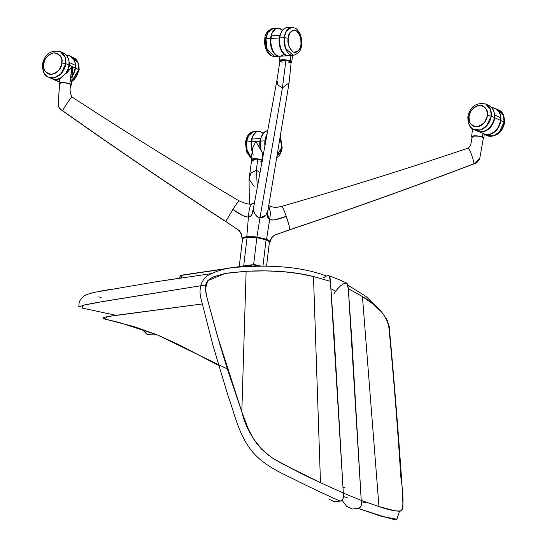 <?xml version="1.0" encoding="UTF-8"?>
<svg xmlns="http://www.w3.org/2000/svg" width="547" height="547" viewBox="0 0 547 547"><rect width="100%" height="100%" fill="white"/><g stroke="black" fill="none" stroke-linecap="round" stroke-linejoin="round"><path stroke-width="0.82" d="M227.333 368.931L157.468 334.962L119.055 322.429L104.586 318.963L107.492 316.597L202.246 303.954L113.079 315.715L104.662 317.171L102.754 318.039L105.441 319.202L134.364 326.696L157.468 334.962L179.259 344.877L218.903 365.594M157.468 334.962L147.314 334.682L141.803 329.103L147.314 334.682L157.468 334.962M78.85 306.888L84.429 304.932L97.537 302.423L205.597 284.987L103.656 301.356L82.351 305.417L82.235 308.077L115.971 315.311M175.696 278.724L179.354 278.156M210.41 273.794L210.814 273.746M101.168 297.377L98.686 296.925M100.477 291.134L103.513 290.553M107.116 289.896L110.904 289.233M161.187 280.994L169.953 279.62M346.456 283.011L347.639 284.091L348.323 288.686L362.442 296.549C379.146 306.176 388.042 317.226 389.122 329.697C393.833 379.269 397.724 428.301 400.794 476.799C403.536 495.069 403.72 506.372 401.361 510.7C397.184 511.65 389.724 510.276 378.962 506.584L395.037 510.802L399.549 511.329L401.19 510.823L402.325 509.401L402.948 506.932L402.667 494.973C398.92 439.234 394.414 383.057 389.163 326.429L386.948 319.612L381.594 312.009L372.856 303.858L362.442 296.549L378.962 506.584L362.442 296.549L348.323 288.686L351.94 341.465L361.232 500.389L378.962 506.584L361.232 500.389L361.252 505.305L360.295 507.226L358.244 508.443L352.097 509.045L346.593 506.276L342.025 500.231M227.114 273.131L246.123 271.257C272.488 270.006 294.942 271.763 313.486 276.543L330.415 281.363L330.19 278.765L329.267 276.071L330.415 281.363L343.325 493.073L320.487 482.686L343.325 493.073L334.032 334.149L330.415 281.363L313.486 276.543L320.487 482.686C305.11 475.699 289.055 467.459 272.324 457.962C256.529 446.215 246.355 430.838 241.815 411.823L246.123 271.257L225.289 273.452L213.822 276.727L209.87 278.867L207.149 281.397L205.672 284.625L205.351 287.366L205.863 292.638L207.669 300.282L219.962 344.856L227.607 369.786L241.815 411.823L247.941 428.157L252.735 437.655L256.823 443.644L261.664 449.19L267.162 454.16L273.09 458.468L282.375 463.842L320.487 482.686L313.486 276.543L298.703 273.555L282.765 271.62L265.281 270.874L246.123 271.257L241.815 411.823L217.152 335.195L207.012 297.712L205.385 288.884L207.792 280.638L224.981 273.514M345.089 487.91L342.921 487.192M333.438 324.638L333.841 324.877M367.605 502.755L361.998 501.961M343.489 496.498L348.049 498.064M334.135 293.493L337.54 288.857L341.041 285.377L344.343 283.339L346.798 283.127C341.478 280.556 333.438 277.308 328.72 275.736M347.954 285.165L366.093 296.495L379.864 310.149L366.093 296.495L347.954 285.165M399.549 511.329L396.855 519.281L380.657 516.06L358.244 508.443L387.317 517.845L396.725 519.301L399.549 511.329M323.133 278.054L326.436 276.016C303.537 267.394 274.184 264.433 238.376 267.141C229.248 267.312 219.586 269.78 209.412 274.553C199.689 279.654 198.841 291.64 201.084 298.956L213.104 345.943L228.037 395.816C234.533 413.183 237.76 431.768 250.246 449.053C263.128 466.311 284.372 474.112 299.394 482.003C314.122 489.285 327.769 495.664 340.343 501.127L342.388 499.91L343.345 497.989L343.325 493.073L361.232 500.389L348.323 288.686L346.798 283.127M329.267 276.071L328.549 275.688L326.436 276.016L328.774 275.756M328.685 498.953L334.196 501.729L340.343 501.127C343.263 499.514 344.254 496.833 343.325 493.073L361.232 500.389C362.162 504.149 361.17 506.837 358.244 508.443M75.438 68.101A14.065 10.919 114.9 0 1 72.327 76.177L74.481 72.067L75.438 68.101L78.659 69.592L75.438 68.101L75.185 62.973L73.236 58.734L69.879 56.026L66.392 55.254A14.065 10.919 114.9 0 1 69.934 56.054A14.065 10.919 114.9 0 1 75.438 68.101M59.165 81.982A14.065 10.919 114.9 0 1 58.098 81.571A14.065 10.919 114.9 0 1 57.934 81.496L59.165 81.982M71.678 81.585A14.065 10.919 -65.1 0 0 78.659 69.592L79.165 70.071L78.659 69.592L71.678 81.585M69.934 56.054L73.148 57.544L78.077 63.322L78.659 69.592A14.065 10.919 -65.1 0 0 73.148 57.544C77.052 58.85 79.062 63.028 79.165 70.071L71.609 82.153M483.541 134.029L484.245 133.919L482.919 133.153L477.189 131.082A14.065 10.919 -65.1 0 0 494.413 117.557L491.192 116.067A14.065 10.919 114.9 0 1 473.852 129.536A14.065 10.919 114.9 0 1 468.341 117.489L467.835 117.01L469.018 116.6L469.381 121.29L470.57 123.8L472.717 125.858L474.659 126.672L478.016 126.713L480.266 125.926L482.304 124.613L484.697 122.077L487.049 116.908L487.295 112.45L485.75 108.258L482.673 105.728L478.304 105.352L474.017 107.451L470.509 111.793L469.018 116.6C469.114 111.513 472.587 107.711 479.452 105.195C485.811 106.884 488.43 110.309 487.302 115.458L491.192 116.067L490.611 109.79L485.688 104.019A14.065 10.919 114.9 0 1 491.192 116.067L487.302 115.458C487.206 120.552 483.733 124.354 476.868 126.863C470.502 125.174 467.89 121.755 469.018 116.6L467.835 117.01C470.044 106.569 475.993 102.234 485.688 104.019L488.902 105.509A14.065 10.919 -65.1 0 1 494.413 117.557L494.385 113.66L493.38 110.152L491.479 107.349L488.847 105.482M476.177 130.548L479.172 131.69L482.495 131.677L485.866 130.507L488.984 128.285L492.3 124.025L494.194 118.89L494.413 117.557L491.192 116.067L486.468 126.104L480.416 129.919L473.852 129.536C469.948 128.23 467.938 124.06 467.835 117.01M254.389 203.539L252.659 203.552C250.519 204.879 245.965 203.963 238.991 200.79C182.507 167.416 126.815 132.805 71.917 96.956L71.917 97.106C71.965 95.896 63.739 108.005 62.659 110.733C61.968 110.528 57.633 107.233 58.255 103.499L59.582 83.814M70.638 85.106L70.426 84.409L69.339 83.821L65.517 82.918L61.462 82.802L59.541 83.684M71.917 96.956C69.995 93.017 69.592 88.997 70.713 84.908L70.707 84.976C71.541 83.294 59.698 81.77 59.555 83.541L58.255 103.499C57.633 107.233 61.968 110.528 62.659 110.733L62.659 110.733C63.739 108.005 71.965 95.896 71.917 97.106M242.095 239.278L242.027 238.574L242.095 239.278L242.027 238.574L242.519 239.162L243.736 238.109L247.1 237.391L246.793 236.735C243.921 237.063 242.328 237.678 242.027 238.574L241.562 234.759C239.853 231.395 238.273 229.46 236.83 228.967L225.74 221.467C170.732 185.638 116.374 148.722 62.659 110.733C116.374 148.722 170.732 185.638 225.74 221.467L232.865 209.46L243.326 215.846L246.376 216.899L248.42 216.995L246.793 236.735L243.436 237.446L242.027 238.574L241.459 234.013L239.477 230.779L225.74 221.467L232.865 209.46C236.872 203.306 238.909 200.462 238.991 200.934M288.372 62.891L290.983 62.351L290.895 61.537L285.972 60.04L281.917 59.924L280.201 60.416L280.29 61.23L282.334 62.139M276.953 80.19L277.794 84.84L282.396 87.937L285.972 60.04L280.009 60.703L276.953 80.19L253.644 207.306C252.803 212.045 254.909 215.586 259.948 217.918L282.396 87.937L289.089 82.775L282.396 87.937L277.794 84.84L276.953 80.19M235.778 205.043L238.335 201.46M242.485 239.422L242.519 239.162C242.813 238.28 244.338 237.692 247.1 237.391L243.688 265.992L247.1 237.391L256.851 237.672L253.63 264.652L256.851 237.672L266.061 239.839L262.943 266.033L266.061 239.839C268.468 240.803 269.555 241.733 269.343 242.622L269.958 242.177L271.572 237.897L274.266 235.265L289.766 229.726L288.946 225.09L286.252 216.352C283.777 209.357 282.273 206.062 281.739 206.451M262.574 160.524L258.745 159.198L253.603 158.917L251.88 159.403L251.729 159.929L254.02 161.133M260.051 161.885L262.28 161.55M262.293 160.326L257.658 159.033L256.427 170.199L257.658 159.033L251.688 159.697L249.063 179.149L250.909 173.071L256.427 170.199L260.044 172.531L256.427 170.199L250.909 173.071L249.063 179.149L249.323 203.867M254.17 186.602L249.063 179.149M232.865 209.46C239.771 214.499 244.953 217.009 248.42 216.995C251.675 216.304 253.411 213.077 253.644 207.306L251.9 214.656L250.806 216.079L248.42 216.995C248.529 215.696 249.261 202.424 253.329 203.621C249.261 202.424 248.529 215.696 248.42 216.995L246.793 236.735L247.1 237.391L256.851 237.672L256.946 237.022L246.793 236.735L254.191 236.748L256.946 237.022L256.851 237.672L266.061 239.839L266.546 239.278L256.946 237.022L259.948 217.918L257.35 216.892L255.1 214.417L253.808 210.93L253.822 206.069M291.182 62.037L285.972 60.04L282.396 87.937L259.948 217.918L265.746 215.299L268.023 210.055L289.089 82.775L291.182 62.037M242.027 238.574L241.665 234.622L239.477 230.779L225.74 221.467M257.309 187.3L256.427 170.199L257.309 187.3M267.394 213.597L267.504 217.644L269.657 219.73L270.478 212.927L268.748 205.706L270.478 212.927L269.657 219.73L267.367 213.809L268.023 210.069L267.285 212.674L265.35 215.744L262.683 217.583L259.948 217.918L256.946 237.022L266.546 239.278L269.268 240.776L269.958 242.177C270.177 241.275 269.042 240.311 266.546 239.278L266.847 237.384L266.546 239.278M269.288 243.148L269.958 242.177L269.343 242.622M266.061 239.839L268.686 241.261L269.37 242.294M269.657 219.73L266.847 237.384L269.657 219.73C272.782 220.591 278.314 219.47 286.252 216.352L274.259 219.962L269.657 219.73M269.883 241.5L269.958 242.177M269.09 243.094L269.507 242.813M270.054 241.644L271.579 237.897L274.266 235.265L289.609 229.849L289.301 229.549M286.252 216.352C288.262 222.02 289.438 226.485 289.766 229.726L289.609 229.849M282.539 207.156L284.406 211.327M289.766 229.726C351.523 208.961 412.903 186.985 473.914 163.799C474.153 160.962 469.025 147.122 468.143 148.23L468.143 148.23C469.025 147.122 474.153 160.962 473.914 163.799C412.903 186.985 351.523 208.961 289.766 229.726L289.76 229.754M479.767 158.432L479.719 158.609C478.003 161.919 476.04 163.697 473.818 163.929L479.719 158.609L483.322 138.179L479.719 158.609L473.818 163.929C412.903 187.074 351.523 209.05 289.678 229.849L289.534 229.802M483.131 138.459L483.316 138.213C484.15 136.531 472.307 135.006 472.164 136.777L472.15 136.846M483.316 138.213L481.948 137.058L478.126 136.155L474.071 136.039L472.164 136.777M60.389 78.105A14.065 10.919 -65.1 0 1 51.664 78.59L48.444 77.1L55.015 77.483L61.059 73.667L65.79 63.623L69.004 65.12L67.52 70.358L64.99 74.358A14.065 10.919 -65.1 0 0 69.004 65.12L65.79 63.623A14.065 10.919 114.9 0 1 48.444 77.1A14.065 10.919 114.9 0 1 42.939 65.052L42.427 64.573L43.616 64.163L43.972 68.854L45.162 71.363L47.316 73.421L49.251 74.235L51.459 74.426L54.864 73.483L56.895 72.177L59.288 69.64L61.64 64.464L61.893 60.013L60.341 55.821L57.271 53.285L52.895 52.915L48.615 55.008L45.107 59.356L43.616 64.163C43.705 59.069 47.186 55.268 54.044 52.758C60.409 54.447 63.028 57.866 61.893 63.021L65.79 63.623L65.209 57.353L60.279 51.575A14.065 10.919 114.9 0 1 65.79 63.623L61.893 63.021C61.804 68.115 58.324 71.917 51.459 74.426C45.1 72.737 42.481 69.319 43.616 64.163L42.427 64.573C44.635 54.132 50.584 49.798 60.279 51.575L63.5 53.073A14.065 10.919 -65.1 0 1 69.004 65.12L68.984 61.216L67.978 57.715L66.078 54.912L63.445 53.045M50.768 78.112L54.85 79.377L57.093 79.24L60.457 78.071M267.722 130.788L267.538 130.801A14.065 8.171 86.4 0 0 260.372 141.112A14.065 8.171 86.4 0 0 261.357 151.129L260.365 146.575L260.372 141.112L264.939 140.825L260.372 141.112L261.186 137.338L263.873 132.627L265.288 131.506L267.627 130.795M264.912 146.097A14.065 8.171 -93.6 0 1 264.939 140.825L265.883 140.825L264.939 140.825L264.912 146.097M280.098 137.406L281.705 147.396L277.124 155.389L278.526 154.541L280.098 152.592L281.705 147.396L281.623 142.35L279.996 137.208M267.127 134.036L264.939 140.825A14.065 8.171 -93.6 0 1 267.127 134.036M281.705 147.396L282.211 147.875L281.705 147.396M251.688 141.652A14.065 8.171 86.4 0 0 252.249 150.227L251.565 145.741L251.688 141.652L259.914 141.14L251.688 141.652L252.174 139.02A14.065 8.171 86.4 0 0 251.688 141.652M260.481 149.721A14.065 8.171 -93.6 0 1 259.914 141.14L259.791 145.228L260.481 149.721M260.803 138.692L252.174 139.02L260.399 138.507L259.914 141.14A14.065 8.171 -93.6 0 1 260.399 138.507L260.803 138.692M251.873 160.497L251.148 159.546L253.336 158.76L257.828 158.917L261.992 159.922L262.765 153.461L263.353 154.575L262.765 153.461L261.992 159.922A6.188 1.511 6.8 0 1 262.341 160.08M251.593 160.319A6.188 1.511 6.8 0 1 251.128 159.635A6.188 1.511 6.8 0 1 255.264 158.705A6.188 1.511 6.8 0 1 261.992 159.922L262.669 160.25M251.128 159.635L252.598 148.285L255.805 141.393L262.765 153.461L255.805 141.393L252.598 148.285L252.222 151.799L253.247 155.02M280.194 61.503L279.476 60.861L279.695 60.293L282.649 59.712L290.313 60.936L290.949 55.562L290.313 60.936A6.188 1.511 6.8 0 1 291.736 62.112A6.188 1.511 6.8 0 1 291.127 62.666M279.907 61.326A6.188 1.511 6.8 0 1 279.449 60.649A6.188 1.511 6.8 0 1 283.578 59.719A6.188 1.511 6.8 0 1 290.313 60.936L291.708 61.907L291.038 62.7M288.372 55.719A14.065 8.171 -93.6 0 1 288.146 55.739L279.914 56.252A14.065 8.171 86.4 0 1 270.997 38.481L279.223 37.969L270.997 38.481L271.483 35.849A14.065 8.171 86.4 0 0 270.997 38.481L270.874 42.577L271.456 46.639L272.693 50.317L274.471 53.298L276.645 55.329L279.025 56.225L281.411 55.917L283.585 54.426M290.149 55.438L289.144 55.637L290.149 55.438M286.758 55.787L280.126 56.197M286.936 27.63L284.597 28.341L282.532 30.194L280.495 34.174L279.681 37.941A14.065 8.171 86.4 0 0 288.597 55.712L293.171 55.425A14.065 8.171 -93.6 0 1 284.255 37.661L279.681 37.941L279.674 43.411L280.481 47.384L281.917 50.864L284.57 54.228L287.708 55.685L290.095 55.377M288.146 38.263L288.413 44.321L290.409 49.401L293.288 52.081L294.915 52.485L297.185 51.849L299.797 48.676L301.014 44.232L300.747 38.167L298.751 33.093L295.872 30.413L292.693 30.283L289.753 33.066L288.146 38.263C288.392 32.97 290.97 30.352 295.872 30.413C300.276 34.673 301.992 39.275 301.014 44.232L301.52 44.704L301.014 44.232C300.768 49.524 298.197 52.136 293.288 52.081C288.884 47.821 287.168 43.213 288.146 38.263L284.255 37.661L288.146 38.263M291.421 27.35L286.143 31.377L284.255 37.661L285.397 48.143L293.171 55.425C298.717 53.62 301.5 50.044 301.52 44.704C302.019 39.869 301.151 35.582 298.908 31.835C296.782 29.825 297.896 28.273 291.421 27.35A14.065 8.171 -93.6 0 0 284.255 37.661L279.681 37.941A14.065 8.171 86.4 0 1 286.854 27.637L291.421 27.35M59.732 84.382L59.014 83.732L59.233 83.165L62.187 82.59L65.681 82.802L69.845 83.814L72.225 66.611L72.676 73.202L72.519 68.095L72.225 66.611L71.828 67.213L69.845 83.814A6.188 1.511 6.8 0 1 71.274 84.99A6.188 1.511 6.8 0 1 70.672 85.537M59.5 84.238A6.188 1.511 6.8 0 1 58.98 83.527A6.188 1.511 6.8 0 1 63.117 82.597A6.188 1.511 6.8 0 1 69.845 83.814L71.24 84.778L70.577 85.571M71.131 77.845L71.794 76.594M59.561 79.896L60.485 78.016L67.281 72.354L71.828 67.213L67.281 72.354L60.108 78.385L59.473 79.636L60.033 80.382M288.146 55.739A14.065 8.171 -93.6 0 1 279.223 37.969A14.065 8.171 -93.6 0 1 279.708 35.336L271.483 35.849L280.112 35.528L279.708 35.336L279.428 36.628L279.1 42.064L279.681 46.126L280.919 49.804L282.696 52.785L284.871 54.816L286.45 55.548L288.857 55.644M279.688 56.259A14.065 8.171 -93.6 0 1 279.462 56.279A14.065 8.171 -93.6 0 1 270.539 38.509L265.972 38.796A14.065 8.171 86.4 0 0 274.888 56.567L267.121 49.278L265.972 38.796L267.859 32.519L273.138 28.485A14.065 8.171 86.4 0 0 265.972 38.796L270.539 38.509L272.256 32.567L275.462 28.909L277.001 28.3L279.401 28.396L282.464 30.365M267.565 50.823L265.562 45.743M265.377 44.731L265.179 41.148M265.527 38.276L266.902 34.495M265.295 39.685L264.789 39.206C264.81 33.873 267.592 30.297 273.138 28.485L277.712 28.205A14.065 8.171 -93.6 0 1 282.43 30.331M280.173 56.184L277.767 56.088L276.187 55.356L272.775 51.432L270.731 45.339L270.539 38.509A14.065 8.171 -93.6 0 1 277.712 28.205M483.883 138.227L484.245 133.919L482.919 133.153L482.454 137.044A6.188 1.511 6.8 0 1 483.883 138.227A6.188 1.511 6.8 0 1 483.213 138.801M472.341 137.618L471.623 136.969L472.293 136.176L478.29 136.039L483.138 137.372L483.863 138.316L483.186 138.808M478.981 131.786L477.025 131.006M472.047 137.434A6.188 1.511 6.8 0 1 471.589 136.764A6.188 1.511 6.8 0 1 475.726 135.827A6.188 1.511 6.8 0 1 482.454 137.044L482.919 133.153L480.444 132.278M484.239 134.268L487.486 134.644L490.871 133.858L494.105 131.971L497.702 128.039L499.561 124.354L500.526 120.395L494.734 117.708A14.065 10.919 114.9 0 1 478.263 131.526L482.823 131.827L486.187 130.658L488.314 129.283L492.621 124.176L494.734 117.708L500.526 120.395A14.065 10.919 -65.1 0 0 500.614 117.701L494.823 115.014A14.065 10.919 114.9 0 1 494.734 117.708L494.823 115.014L500.614 117.701L500.526 120.395A14.065 10.919 -65.1 0 1 484.348 134.302M480.601 132.025L481.408 132.757M69.325 65.264A14.065 10.919 114.9 0 1 66.249 73.284L68.368 69.23L69.325 65.264L75.117 67.951L69.325 65.264L69.421 62.57A14.065 10.919 114.9 0 1 69.325 65.264M59.876 78.652A14.065 10.919 114.9 0 1 51.986 78.741A14.065 10.919 114.9 0 1 51.821 78.665L55.172 79.527L59.876 78.652M51.986 78.741L57.777 81.421A14.065 10.919 -65.1 0 0 59.172 81.927L55.199 79.582M72.416 75.411A14.065 10.919 -65.1 0 0 75.117 67.951L74.16 71.917L72.293 75.595M75.212 65.257L69.421 62.57L75.212 65.257L75.117 67.951A14.065 10.919 -65.1 0 0 75.212 65.257M500.847 120.538A14.065 10.919 114.9 0 1 484.348 134.35L488.936 134.658L493.38 132.859L498.023 128.183L499.883 124.504L500.847 120.538L504.06 122.036L500.847 120.538L500.594 115.41L498.638 111.171L495.281 108.47L491.801 107.691A14.065 10.919 114.9 0 1 495.336 108.491A14.065 10.919 114.9 0 1 500.847 120.538M484.341 134.398L486.721 135.506A14.065 10.919 -65.1 0 0 504.06 122.036L504.573 122.507L504.06 122.036L499.336 132.073L493.285 135.888L486.721 135.506C496.416 137.283 502.365 132.955 504.573 122.507C504.464 115.465 502.461 111.287 498.556 109.981L503.486 115.759L504.06 122.036A14.065 10.919 -65.1 0 0 498.556 109.981L495.336 108.491M263.121 133.495A14.065 8.171 -93.6 0 0 258.403 131.369A14.065 8.171 -93.6 0 0 251.23 141.68L251.223 147.143L252.112 151.382A14.065 8.171 -93.6 0 1 251.23 141.68L246.663 141.967A14.065 8.171 86.4 0 0 251.319 158.049L247.018 149.652L246.663 141.967L248.55 135.683L253.829 131.656A14.065 8.171 86.4 0 0 246.663 141.967L251.23 141.68L252.94 135.738L256.146 132.073L259.292 131.396L260.892 131.868L263.155 133.53M248.249 153.994L246.253 148.914M246.068 147.902L245.986 142.849L245.48 142.377C246.594 135.786 249.377 132.217 253.829 131.656L258.403 131.369M246.212 141.441L247.593 137.659M181.891 275.312L226.335 268.741L181.891 275.312A5.627 1.504 -174.7 0 0 179.963 276.249A5.627 1.504 5.3 0 1 181.891 275.312L181.666 277.767L181.891 275.312M234.417 267.545L251.887 264.782L251.627 266.28L251.743 264.987A5.627 1.504 5.3 0 1 259.647 265.815L260.249 266.054L259.647 265.815A5.627 1.504 -174.7 0 0 251.743 264.987L234.417 267.545M182.103 275.12L251.825 264.81M260.652 266.047L259.606 265.63M181.973 275.134L180.394 275.75M181.255 277.363A5.627 1.504 5.3 0 1 179.963 276.249L182.035 275.107L251.887 264.782L260.714 266.047M259.463 265.575L251.88 264.782M251.948 264.789L255.818 264.775M257.897 265.11L258.758 265.336M180.866 275.435L181.426 275.25M330.976 288.768L335.735 291.148M78.843 306.867L78.987 303.448L79.978 300.515L83.452 296.337L86.111 294.751L93.975 292.413L156.497 281.705L210.916 273.691M392.821 519.65L396.855 519.281M58.098 81.571L59.158 82.064M477.066 131.027L473.852 129.536M225.733 221.61C170.65 185.72 116.292 148.818 62.659 110.891L61.141 109.81C59.138 108.224 58.173 106.166 58.242 103.629L59.541 83.609M242.417 239.948L241.993 238.772M242.492 239.299L239.23 266.649M253.801 206.171L253.425 208.496M254.321 203.388L252.659 203.552M269.37 242.485L266.56 266.047M472.157 136.812L470.591 145.652L468.239 148.093C406.578 168.907 344.446 188.318 281.835 206.328C274.594 207.846 276.317 207.634 271.319 206.684L268.556 205.617M270.314 240.543C271.032 237.924 273.001 235.907 276.214 234.492L289.678 229.849M48.444 77.1C44.539 75.794 42.536 71.616 42.427 64.573M280.296 136.224L282.211 147.875L280.775 153.133L279.189 155.676L276.734 157.748M291.736 62.112L292.529 55.466M279.449 60.649L279.975 56.245M72.676 73.202L71.274 84.99M58.98 83.527L59.473 79.438M279.462 56.279L274.888 56.567C268.42 55.637 269.527 54.091 267.401 52.081C265.158 48.334 264.29 44.04 264.789 39.206M471.596 136.757L472.54 128.798M251.258 158.548L246.458 151.806L245.48 142.377M179.799 278.054L179.963 276.249"/></g></svg>

